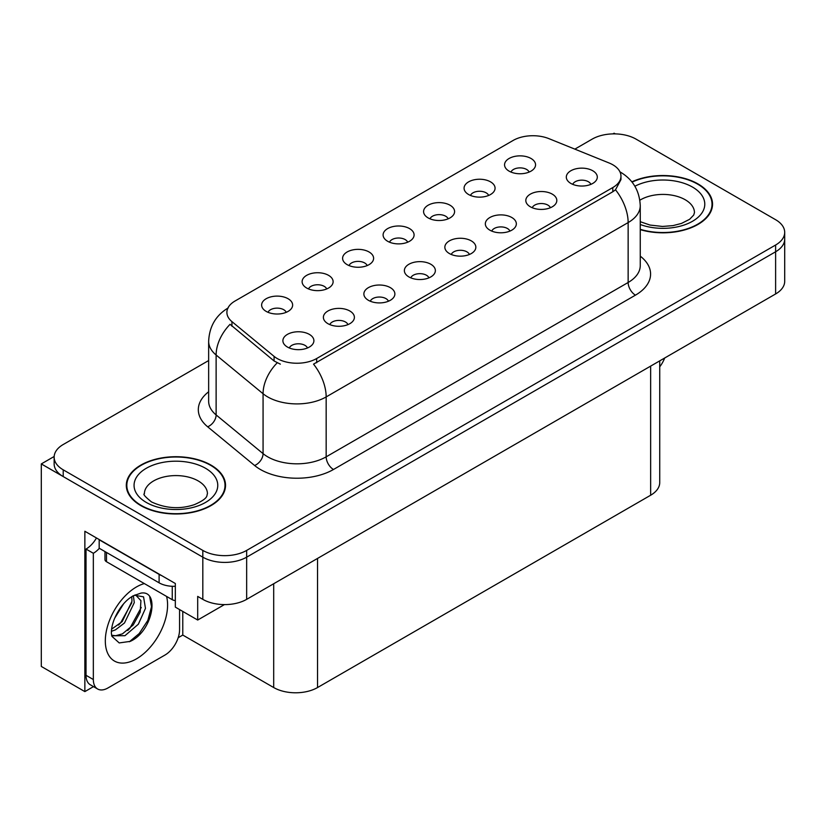 <?xml version="1.0" encoding="UTF-8"?>
<svg xmlns="http://www.w3.org/2000/svg" width="826" height="826" viewBox="0 0 826 826"><rect width="100%" height="100%" fill="white"/><g stroke="black" fill="none" stroke-linecap="round" stroke-linejoin="round"><path stroke-width="1.24" d="M590.879 184.353A9.303 5.369 0 0 0 588.38 181.73A9.303 5.369 0 0 0 579.222 180.367A9.303 5.369 0 0 0 572.738 184.353M592.769 170.765A15.498 8.952 0 0 0 572.903 169.764A15.498 8.952 0 0 0 567.772 180.884A15.498 8.952 0 0 0 570.849 183.424A15.498 8.952 0 0 0 595.845 180.884A15.498 8.952 0 0 0 592.769 170.765M448.157 218.818A9.303 5.369 0 0 0 445.658 216.206A9.303 5.369 0 0 0 436.489 214.843A9.303 5.369 0 0 0 430.005 218.818M450.046 205.23A15.498 8.952 0 0 0 430.181 204.239A15.498 8.952 0 0 0 425.039 215.359A15.498 8.952 0 0 0 428.116 217.888A15.498 8.952 0 0 0 453.123 215.359A15.498 8.952 0 0 0 450.046 205.23M488.641 195.442A9.303 5.369 0 0 0 486.142 192.83A9.303 5.369 0 0 0 476.984 191.467A9.303 5.369 0 0 0 470.49 195.442M490.53 181.854A15.498 8.952 0 0 0 470.665 180.863A15.498 8.952 0 0 0 465.534 191.983A15.498 8.952 0 0 0 468.6 194.513A15.498 8.952 0 0 0 493.607 191.983A15.498 8.952 0 0 0 490.53 181.854M326.693 288.945A9.303 5.369 0 0 0 324.195 286.333A9.303 5.369 0 0 0 315.036 284.97A9.303 5.369 0 0 0 308.542 288.945M328.583 275.357A15.498 8.952 0 0 0 308.717 274.356A15.498 8.952 0 0 0 303.586 285.486A15.498 8.952 0 0 0 306.652 288.016A15.498 8.952 0 0 0 331.66 285.486A15.498 8.952 0 0 0 328.583 275.357M428.931 277.846A9.303 5.369 0 0 0 426.433 275.234A9.303 5.369 0 0 0 417.275 273.871A9.303 5.369 0 0 0 410.79 277.846M430.821 264.258A15.498 8.952 0 0 0 410.956 263.267A15.498 8.952 0 0 0 405.824 274.387A15.498 8.952 0 0 0 408.901 276.916A15.498 8.952 0 0 0 433.898 274.387A15.498 8.952 0 0 0 430.821 264.258M347.963 324.597A9.303 5.369 0 0 0 345.464 321.985A9.303 5.369 0 0 0 336.296 320.622A9.303 5.369 0 0 0 329.811 324.597M349.852 311.01A15.498 8.952 0 0 0 329.987 310.008A15.498 8.952 0 0 0 324.845 321.138A15.498 8.952 0 0 0 327.922 323.668A15.498 8.952 0 0 0 352.929 321.138A15.498 8.952 0 0 0 349.852 311.01M529.125 172.066A9.303 5.369 0 0 0 526.627 169.454A9.303 5.369 0 0 0 517.468 168.091A9.303 5.369 0 0 0 510.984 172.066M531.015 158.478A15.498 8.952 0 0 0 511.149 157.487A15.498 8.952 0 0 0 506.018 168.607A15.498 8.952 0 0 0 509.095 171.137A15.498 8.952 0 0 0 534.092 168.607A15.498 8.952 0 0 0 531.015 158.478M469.416 254.47A9.303 5.369 0 0 0 466.927 251.858A9.303 5.369 0 0 0 457.759 250.495A9.303 5.369 0 0 0 451.275 254.47M471.305 240.882A15.498 8.952 0 0 0 451.44 239.891A15.498 8.952 0 0 0 446.308 251.011A15.498 8.952 0 0 0 449.385 253.541A15.498 8.952 0 0 0 474.382 251.011A15.498 8.952 0 0 0 471.305 240.882M550.395 207.718A9.303 5.369 0 0 0 547.896 205.106A9.303 5.369 0 0 0 538.738 203.743A9.303 5.369 0 0 0 532.243 207.718M552.284 194.141A15.498 8.952 0 0 0 532.419 193.139A15.498 8.952 0 0 0 527.277 204.259A15.498 8.952 0 0 0 530.354 206.799A15.498 8.952 0 0 0 555.361 204.259A15.498 8.952 0 0 0 552.284 194.141M509.91 231.094A9.303 5.369 0 0 0 507.412 228.482A9.303 5.369 0 0 0 498.243 227.119A9.303 5.369 0 0 0 491.759 231.094M511.8 217.506A15.498 8.952 0 0 0 491.935 216.515A15.498 8.952 0 0 0 486.793 227.635A15.498 8.952 0 0 0 489.87 230.165A15.498 8.952 0 0 0 514.877 227.635A15.498 8.952 0 0 0 511.8 217.506M367.178 265.569A9.303 5.369 0 0 0 364.679 262.957A9.303 5.369 0 0 0 355.521 261.594A9.303 5.369 0 0 0 349.037 265.569M369.067 251.982A15.498 8.952 0 0 0 349.202 250.98A15.498 8.952 0 0 0 344.07 262.11A15.498 8.952 0 0 0 347.147 264.64A15.498 8.952 0 0 0 372.144 262.11A15.498 8.952 0 0 0 369.067 251.982M407.672 242.194A9.303 5.369 0 0 0 405.174 239.581A9.303 5.369 0 0 0 396.005 238.218A9.303 5.369 0 0 0 389.521 242.194M409.551 228.606A15.498 8.952 0 0 0 389.686 227.615A15.498 8.952 0 0 0 384.555 238.735A15.498 8.952 0 0 0 387.631 241.264A15.498 8.952 0 0 0 412.628 238.735A15.498 8.952 0 0 0 409.551 228.606M307.468 347.973A9.303 5.369 0 0 0 304.98 345.361A9.303 5.369 0 0 0 295.811 343.998A9.303 5.369 0 0 0 289.327 347.973M309.358 334.385A15.498 8.952 0 0 0 289.492 333.384A15.498 8.952 0 0 0 284.361 344.514A15.498 8.952 0 0 0 287.438 347.044A15.498 8.952 0 0 0 312.435 344.514A15.498 8.952 0 0 0 309.358 334.385M388.447 301.222A9.303 5.369 0 0 0 385.949 298.609A9.303 5.369 0 0 0 376.79 297.246A9.303 5.369 0 0 0 370.296 301.222M390.337 287.634A15.498 8.952 0 0 0 370.471 286.643A15.498 8.952 0 0 0 365.329 297.763A15.498 8.952 0 0 0 368.406 300.292A15.498 8.952 0 0 0 393.413 297.763A15.498 8.952 0 0 0 390.337 287.634M286.209 312.321A9.303 5.369 0 0 0 283.71 309.698A9.303 5.369 0 0 0 274.542 308.346A9.303 5.369 0 0 0 268.058 312.321M288.098 298.733A15.498 8.952 0 0 0 268.233 297.732A15.498 8.952 0 0 0 263.091 308.862A15.498 8.952 0 0 0 266.168 311.392A15.498 8.952 0 0 0 291.175 308.862A15.498 8.952 0 0 0 288.098 298.733M612.799 164.766A27.908 16.107 0 0 0 609.072 162.97L548.887 138.634A27.908 16.107 0 0 0 513.153 140.441L235.069 300.994A27.908 16.107 0 0 0 226.892 312.383A27.908 16.107 0 0 0 231.941 321.624L274.077 356.367A27.908 16.107 0 0 0 316.668 358.525L612.799 187.554A27.908 16.107 0 0 0 620.966 176.165A27.908 16.107 0 0 0 612.799 164.766M54.165 456.489L41.3 463.923L202.814 557.168A31.006 17.904 0 0 0 246.654 557.168L775.614 251.775A31.006 17.904 0 0 0 784.7 239.117A31.006 17.904 0 0 1 775.614 251.775L246.654 557.168A31.006 17.904 0 0 1 202.814 557.168L63.22 476.581A31.006 17.904 0 0 1 54.144 463.923L54.144 457.17A31.006 17.904 0 0 0 63.22 469.829L202.814 550.415A31.006 17.904 0 0 0 246.654 550.415L775.614 245.023A31.006 17.904 0 0 0 784.7 232.364A31.006 17.904 0 0 0 775.614 219.706L636.03 139.119A31.006 17.904 0 0 0 592.18 139.119L574.844 149.134M615.277 133.884L614.11 133.213L612.933 133.884M93.493 686.612L84.861 691.599L84.861 531.263L175.329 583.497L175.329 607.12L197.693 620.037L197.693 596.403L202.814 599.356A31.006 17.904 0 0 0 246.654 599.356L775.614 293.963A31.006 17.904 0 0 0 784.7 281.305L784.7 232.364M224.424 604.601L197.693 620.037M84.861 691.599L41.3 666.448L41.3 463.923M659.726 360.869L659.726 482.57A31.006 17.904 180 0 1 650.651 495.228L317.545 687.542A31.006 17.904 180 0 1 273.695 687.542L182.783 635.06L182.783 611.426M182.783 635.06L178.189 637.713M640.253 229.649A49.612 28.642 0 0 0 712.539 204.177A49.612 28.642 0 0 0 698.011 183.93A49.612 28.642 0 0 0 631.849 181.854M210.991 465.1A49.612 28.642 0 0 0 156.93 458.895A49.612 28.642 0 0 0 126.306 485.358A49.612 28.642 0 0 0 140.833 505.605A49.612 28.642 0 0 0 194.905 511.81A49.612 28.642 0 0 0 225.529 485.358A49.612 28.642 0 0 0 210.991 465.1M126.822 487.98A49.612 28.642 0 0 0 126.657 488.734M620.966 176.165L620.966 179.583L615.504 189.794L612.799 191.756L313.529 364.142A36.168 20.887 60 0 1 326.167 396.914A41.341 23.871 180 0 1 267.707 396.914A41.341 23.871 180 0 1 263.071 393.734L216.123 355.015A41.341 23.871 180 0 1 208.648 341.324L208.648 401.24A41.341 23.871 0 0 0 216.123 414.931L263.071 453.639A41.341 23.871 0 0 0 267.707 456.83A41.341 23.871 0 0 0 326.167 456.83L628.142 282.492A41.341 23.871 0 0 0 640.253 265.611L640.253 205.695A41.341 23.871 180 0 1 628.142 222.576A36.168 20.887 -120 0 0 615.504 189.794M280.344 364.142L274.077 360.972L230.062 324.319A36.168 24.191 129.5 0 0 216.123 355.015L216.123 414.931A10.335 6.918 -50.5 0 1 207.656 426.794A51.677 29.839 180 0 1 208.648 391.782M208.648 360.549L63.22 444.512A31.006 17.904 0 0 0 54.144 457.17M225.178 488.734A49.612 28.642 0 0 0 225.013 487.98M712.188 207.553A49.612 28.642 0 0 0 712.022 206.81M664.672 358.019A20.671 11.936 -60 0 1 659.726 366.827M130.188 641.389L119.202 642.927L111.902 636.299L111.417 633.707C111.221 629.515 112.129 624.797 114.133 619.552C118.004 610.3 123.084 603.228 129.352 598.323L132.862 595.959L140.916 593.12C160.161 589.692 152.893 631.446 130.188 641.389M135.619 594.968L140.936 600.667L140.203 612.19L133.213 624.972L122.413 633.883L115.588 635.731L111.613 635.256M111.727 635.783L124.932 635.71L138.355 624.208L145.469 608.37L143.559 596.857L134.638 595.247L132.779 596.052M114.7 618.168L123.59 603.827M111.407 631.312L115.454 629.856L124.489 622.98L134.297 602.588L133.368 595.763M111.593 629.185L122.165 621.637L131.974 601.245L131.747 596.64M179.572 609.567L179.572 629.742A20.671 11.936 -60 0 1 164.952 655.059L107.948 687.965A20.671 11.936 -60 0 1 97.613 688.998L90.302 684.775A20.671 11.936 -60 0 1 86.028 675.307L86.028 549.063A20.671 11.936 120 0 0 96.466 537.963M99.347 548.319A20.671 11.936 -60 0 1 93.338 553.286L86.028 549.063M97.613 688.998A20.671 11.936 -60 0 1 93.338 679.53L93.338 553.286M161.844 575.712A20.671 11.936 180 0 1 159.108 574.38L99.182 539.781A20.671 11.936 0 0 0 99.419 539.667M159.108 574.38L159.108 582.826A20.671 11.936 0 0 0 175.329 586.284M99.182 539.781L99.182 548.227L159.108 582.826M118.531 625.065L120.617 622.866L131.819 602.691M127.741 630.496L129.899 628.225L141.256 607.461M129.383 641.75L139.181 633.583L147.844 620.378L151.499 606.718L149.743 596.992M632.076 182.133A49.095 28.342 180 0 1 697.64 184.136A49.095 28.342 180 0 1 712.022 204.177A49.095 28.342 180 0 1 640.253 229.318M210.63 465.317A49.095 28.342 180 0 1 225.013 485.358A49.095 28.342 180 0 1 194.699 511.542A49.095 28.342 180 0 1 141.205 505.398A49.095 28.342 180 0 1 126.822 485.358A49.095 28.342 180 0 1 157.126 459.163A49.095 28.342 180 0 1 210.63 465.317M175.329 600.554A5.162 2.984 180 0 1 172.262 599.697L106.492 561.721A5.162 2.984 180 0 1 104.974 559.615L104.974 551.572M775.614 293.963L775.614 245.023M246.654 599.356L246.654 550.415M202.814 599.356L202.814 550.415M317.545 687.542L317.545 558.428M650.651 495.228L650.651 366.114M273.695 687.542L273.695 583.745M231.941 321.624L231.941 326.229M274.077 356.367L274.077 360.972M316.668 358.525L316.668 362.728M612.799 187.554L612.799 191.756M333.477 469.488A10.335 5.968 60 0 1 326.167 456.83L326.167 396.914L628.142 222.576L628.142 282.492A10.335 5.968 60 0 0 635.452 295.15L333.477 469.488A51.677 29.839 180 0 1 260.397 469.488A51.677 29.839 180 0 1 254.604 465.503L207.656 426.794M277.164 362.882A36.168 24.191 129.5 0 0 263.071 393.734L263.071 453.639A10.335 6.918 -50.5 0 1 254.604 465.503M640.253 256.153A51.677 29.839 180 0 1 635.452 295.15M63.22 469.829L63.22 476.581M166.573 596.413A44.026 25.42 -60 0 1 136.455 658.859A44.026 25.42 -60 0 1 105.315 640.883A44.026 25.42 -60 0 1 136.455 586.956A44.026 25.42 -60 0 1 144.333 583.579M111.634 635.349A23.355 13.484 120 0 0 115.588 635.731M93.338 679.53L86.028 675.307M640.253 221.698L650.041 225.064L662.504 226.448L673.035 225.612L681.471 223.433L689.648 219.282L693.706 215.049L694.449 212.623A31.522 18.203 0 0 0 685.219 199.747A31.522 18.203 0 0 0 639.851 200.222M634.884 186.242A41.858 24.171 180 0 1 692.529 187.089A41.858 24.171 180 0 1 695.502 219.355A41.858 24.171 180 0 1 640.253 224.496M207.44 493.793A31.522 18.203 0 0 0 198.209 480.928A31.522 18.203 0 0 0 163.847 476.974A31.522 18.203 0 0 0 144.395 493.793C142.764 494.041 145.128 496.756 151.488 501.929C165.83 508.537 180.151 509.435 194.461 504.614C209.463 498.026 206.335 495.342 207.44 493.793M205.509 468.27A41.858 24.171 180 0 1 205.509 502.445A41.858 24.171 180 0 1 146.316 502.445A41.858 24.171 180 0 1 146.316 468.27A41.858 24.171 180 0 1 205.509 468.27M172.262 599.697L172.262 586.284M106.492 561.721L106.492 552.439M640.253 205.695C639.551 190.837 633.015 179.686 620.646 172.262L619.954 171.87M228.244 307.892C215.875 315.315 209.35 326.456 208.648 341.324M135.247 594.896L134.638 595.247M712.022 204.177L712.022 208.307M225.013 485.358L225.013 489.477M126.822 485.358L126.822 489.477"/></g></svg>
